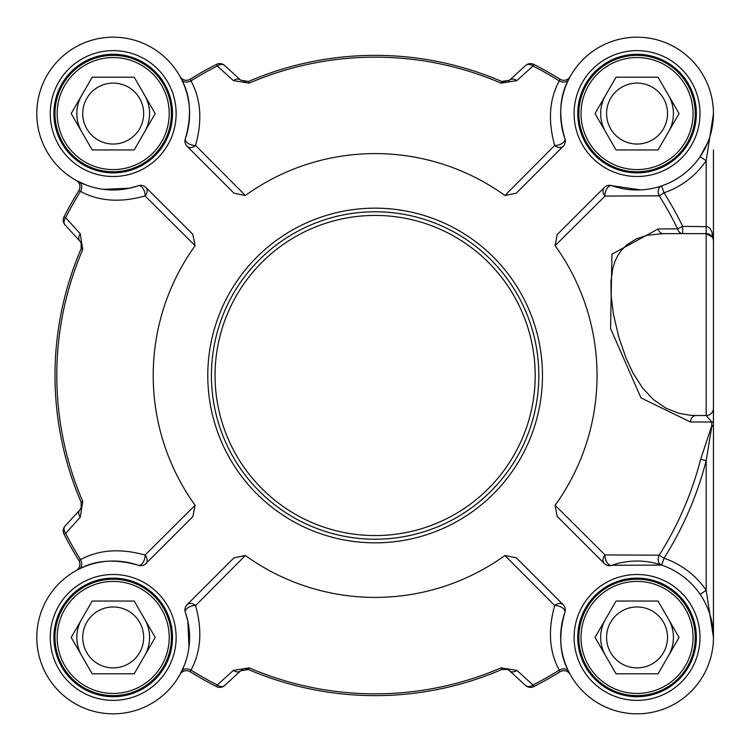 <?xml version="1.0" encoding="UTF-8"?>
<svg xmlns="http://www.w3.org/2000/svg" width="751" height="751" viewBox="0 0 751 751"><rect width="100%" height="100%" fill="white"/><g stroke="black" fill="none" stroke-linecap="round" stroke-linejoin="round"><path stroke-width="1.13" d="M211.425 375.5A163.709 163.709 0 0 0 375.125 539.209A163.709 163.709 0 0 0 538.833 375.5A163.709 163.709 0 0 0 375.125 211.791A163.709 163.709 0 0 0 211.425 375.5M134.204 77.193L155.204 113.57L134.204 149.956L92.195 149.956L71.195 113.57L92.195 77.193L134.204 77.193M143.666 113.57A30.472 30.472 0 0 0 113.204 83.098A30.472 30.472 0 0 0 82.732 113.57A30.472 30.472 0 0 0 113.204 144.042A30.472 30.472 0 0 0 143.666 113.57M149.58 113.57A36.377 36.377 0 0 0 144.708 95.386A36.377 36.377 0 0 1 144.708 131.763A36.377 36.377 0 0 0 149.58 113.57M81.699 95.386A36.377 36.377 0 0 0 81.699 131.763A36.377 36.377 0 0 1 81.699 95.386M171.406 113.57A58.203 58.203 0 0 0 113.204 55.367A58.203 58.203 0 0 0 54.992 113.57A58.203 58.203 0 0 0 113.204 171.782A58.203 58.203 0 0 0 171.406 113.57M169.219 113.57A56.025 56.025 0 0 0 113.204 57.545A56.025 56.025 0 0 0 57.179 113.57A56.025 56.025 0 0 0 113.204 169.595A56.025 56.025 0 0 0 169.219 113.57M658.054 77.193L679.064 113.57L658.054 149.956L616.055 149.956L595.045 113.57L616.055 77.193L658.054 77.193M667.526 113.57A30.472 30.472 0 0 0 637.055 83.098A30.472 30.472 0 0 0 606.583 113.57A30.472 30.472 0 0 0 637.055 144.042A30.472 30.472 0 0 0 667.526 113.57M673.431 113.57A36.377 36.377 0 0 0 668.559 95.386A36.377 36.377 0 0 1 668.559 131.763A36.377 36.377 0 0 0 673.431 113.57M605.55 131.763A36.377 36.377 0 0 1 605.55 95.386A36.377 36.377 0 0 0 605.55 131.763A36.377 36.377 0 0 1 601.917 122.986M695.257 113.57A58.203 58.203 0 0 0 637.055 55.367A58.203 58.203 0 0 0 578.852 113.57A58.203 58.203 0 0 0 637.055 171.782A58.203 58.203 0 0 0 695.257 113.57M693.079 113.57A56.025 56.025 0 0 0 637.055 57.545A56.025 56.025 0 0 0 581.03 113.57A56.025 56.025 0 0 0 637.055 169.595A56.025 56.025 0 0 0 693.079 113.57M134.204 601.044L155.204 637.43L134.204 673.807L92.195 673.807L71.195 637.43L92.195 601.044L134.204 601.044M143.666 637.43A30.472 30.472 0 0 0 113.204 606.958A30.472 30.472 0 0 0 82.732 637.43A30.472 30.472 0 0 0 113.204 667.902A30.472 30.472 0 0 0 143.666 637.43M149.58 637.43A36.377 36.377 0 0 0 144.708 619.237A36.377 36.377 0 0 1 144.708 655.614A36.377 36.377 0 0 0 149.58 637.43M81.699 619.237A36.377 36.377 0 0 0 81.699 655.614A36.377 36.377 0 0 1 81.699 619.237M171.406 637.43A58.203 58.203 0 0 0 113.204 579.218A58.203 58.203 0 0 0 54.992 637.43A58.203 58.203 0 0 0 113.204 695.633A58.203 58.203 0 0 0 171.406 637.43M169.219 637.43A56.025 56.025 0 0 0 113.204 581.405A56.025 56.025 0 0 0 57.179 637.43A56.025 56.025 0 0 0 113.204 693.455A56.025 56.025 0 0 0 169.219 637.43M658.054 601.044L679.064 637.43L658.054 673.807L616.055 673.807L595.045 637.43L616.055 601.044L658.054 601.044M667.526 637.43A30.472 30.472 0 0 0 637.055 606.958A30.472 30.472 0 0 0 606.583 637.43A30.472 30.472 0 0 0 637.055 667.902A30.472 30.472 0 0 0 667.526 637.43M673.431 637.43A36.377 36.377 0 0 0 668.559 619.237A36.377 36.377 0 0 1 668.559 655.614A36.377 36.377 0 0 0 673.431 637.43M605.55 619.237A36.377 36.377 0 0 0 605.55 655.614A36.377 36.377 0 0 1 605.55 619.237A36.377 36.377 0 0 0 601.917 628.014M695.257 637.43A58.203 58.203 0 0 0 637.055 579.218A58.203 58.203 0 0 0 578.852 637.43A58.203 58.203 0 0 0 637.055 695.633A58.203 58.203 0 0 0 695.257 637.43M693.079 637.43A56.025 56.025 0 0 0 637.055 581.405A56.025 56.025 0 0 0 581.03 637.43A56.025 56.025 0 0 0 637.055 693.455A56.025 56.025 0 0 0 693.079 637.43M577.754 637.43A59.301 59.301 0 0 0 637.055 696.721A59.301 59.301 0 0 0 696.355 637.43A59.301 59.301 0 0 1 637.055 696.721A59.301 59.301 0 0 1 577.754 637.43A59.301 59.301 0 0 1 637.055 578.129A59.301 59.301 0 0 1 696.355 637.43A59.301 59.301 0 0 1 637.055 696.721A59.301 59.301 0 0 1 577.754 637.43A59.301 59.301 0 0 1 637.055 578.129A59.301 59.301 0 0 1 696.355 637.43M577.754 113.57A59.301 59.301 0 0 0 637.055 172.871A59.301 59.301 0 0 0 696.355 113.57A59.301 59.301 0 0 1 637.055 172.871A59.301 59.301 0 0 1 577.754 113.57A59.301 59.301 0 0 1 637.055 54.279A59.301 59.301 0 0 1 696.355 113.57A59.301 59.301 0 0 1 637.055 172.871A59.301 59.301 0 0 1 577.754 113.57A59.301 59.301 0 0 1 637.055 54.279A59.301 59.301 0 0 1 696.355 113.57M53.903 113.57A59.301 59.301 0 0 0 113.204 172.871A59.301 59.301 0 0 0 172.495 113.57A59.301 59.301 0 0 1 113.204 172.871A59.301 59.301 0 0 1 53.903 113.57A59.301 59.301 0 0 1 113.204 54.279A59.301 59.301 0 0 1 172.495 113.57A59.301 59.301 0 0 1 113.204 172.871A59.301 59.301 0 0 1 53.903 113.57A59.301 59.301 0 0 1 113.204 54.279A59.301 59.301 0 0 1 172.495 113.57M53.903 637.43A59.301 59.301 0 0 0 113.204 696.721A59.301 59.301 0 0 0 172.495 637.43A59.301 59.301 0 0 1 113.204 696.721A59.301 59.301 0 0 1 53.903 637.43A59.301 59.301 0 0 1 113.204 578.129A59.301 59.301 0 0 1 172.495 637.43A59.301 59.301 0 0 1 113.204 696.721A59.301 59.301 0 0 1 53.903 637.43A59.301 59.301 0 0 1 113.204 578.129A59.301 59.301 0 0 1 172.495 637.43M700.167 594.379L706.175 590.277L706.175 460.635L711.798 426.512L713.45 425.657L713.45 421.236L713.45 637.43L706.175 590.277A83.671 83.671 0 0 0 664.015 558.218L659.209 555.177A7.275 5.614 -71.2 0 0 661.669 565.109L664.015 558.218A341.818 341.818 0 0 0 706.175 460.635L700.674 459.227A336.138 336.138 0 0 1 659.209 555.177L605.024 554.933A7.275 5.661 -45 0 0 604.358 563.569A7.275 7.275 0 0 0 611.896 565.296A7.275 4.084 70.8 0 1 606.986 562.49A7.275 4.084 70.8 0 1 605.024 554.933L555.102 505.32L557.176 516.388L560.546 519.758M661.669 185.891A7.275 5.614 -108.8 0 0 659.209 195.823L664.015 192.782L661.669 185.891M713.45 387.685L713.45 408.244A7.275 7.275 0 0 1 706.175 415.519L711.798 422.015A7.275 1.23 180 0 0 713.45 421.236L713.45 240.902A7.275 7.275 0 0 0 706.175 233.627L712.361 237.072M713.45 149.956L713.45 240.902L711.864 231.824L710.042 228.576L707.789 226.708L682.687 226.351A341.818 341.818 0 0 0 664.015 192.782A83.671 83.671 0 0 0 706.175 160.723L713.45 113.664M555.102 505.32A221.911 221.911 0 0 0 555.102 245.68L557.176 234.612L604.358 187.431A7.275 5.661 -135 0 0 605.024 196.067L659.209 195.823A336.138 336.138 0 0 1 677.58 228.83A7.275 5.435 -90 0 0 682.687 233.627L682.687 226.351L677.58 228.83L658.111 228.961L611.924 254.204L610.591 328.572L640.988 397.899L690.394 421.968A53874.44 10091.45 13.8 0 0 710.239 422.015L711.798 422.015A294.955 3.802 90 0 1 711.798 425.676L700.674 459.227M713.45 113.795L713.45 114.452M713.45 240.902A7.275 7.275 0 0 0 706.175 233.627L663.161 233.627A7.275 5.407 90 0 1 658.111 228.961M711.798 426.512A7.275 5.604 83.7 0 1 711.798 425.676L713.45 425.657L713.45 637.355M184.464 664.954L180.033 674.436A7.275 7.275 0 0 1 180.08 674.342L180.08 674.351A7.275 7.275 0 0 0 180.033 674.436L180.08 674.36A7.275 7.275 0 0 1 190.247 671.788L190.979 670.117C200.949 651.802 202.479 630.277 195.57 605.559A7.275 5.454 45 0 0 187.055 604.724A7.275 7.275 0 0 0 185.337 612.272A7.275 3.83 160.8 0 1 188.116 607.634A7.275 3.83 160.8 0 1 195.57 605.559L245.342 555.496A221.911 221.911 0 0 0 504.916 555.496L516.266 557.796L563.194 604.724A7.275 5.454 -45 0 0 554.679 605.559A7.275 3.83 -160.8 0 1 562.133 607.634A7.275 3.83 -160.8 0 1 564.921 612.272A76.395 76.395 0 0 0 628.531 713.347A76.395 76.395 0 0 0 712.971 628.897A76.395 76.395 0 0 0 611.896 565.296L661.669 565.109M570.178 76.64L570.178 76.649A7.275 7.275 0 0 0 570.225 76.564L570.178 76.64A7.275 7.275 0 0 1 560.002 79.212L559.27 80.883C549.31 99.188 547.779 120.714 554.679 145.441A7.275 5.454 -135 0 0 563.194 146.276A7.275 7.275 0 0 0 564.921 138.728A7.275 3.83 -19.2 0 1 562.133 143.366A7.275 3.83 -19.2 0 1 554.679 145.441L504.916 195.504A221.911 221.911 0 0 0 245.342 195.504L195.57 145.441A7.275 3.83 19.2 0 1 188.116 143.366A7.275 3.83 19.2 0 1 185.337 138.728A7.275 7.275 0 0 0 187.055 146.276A7.275 5.454 135 0 0 195.57 145.441C202.47 120.676 200.939 99.151 190.979 80.883L190.247 79.212A7.275 7.275 0 0 1 180.08 76.649L180.033 76.564A7.275 7.275 0 0 0 180.08 76.649L180.475 77.372M187.055 146.276L233.993 193.204L245.342 195.504M129.688 188.191L110.181 189.937L103.647 189.365L129.688 188.191L138.362 185.704A7.275 3.83 -109.2 0 1 143 188.492A7.275 3.83 -109.2 0 1 145.074 195.945A7.275 5.454 135 0 0 145.901 187.431A7.275 7.275 0 0 0 138.362 185.704A76.395 76.395 0 0 1 37.278 122.103A76.395 76.395 0 0 1 121.728 37.653A76.395 76.395 0 0 1 185.337 138.728C191.918 115.907 190.66 96.156 181.564 79.484L180.033 76.564A7.275 7.275 0 0 0 180.099 76.677M145.901 187.431L192.829 234.359L195.129 245.708A221.911 221.911 0 0 0 195.129 505.292L145.074 555.055A7.275 3.83 -70.8 0 1 143 562.508A7.275 3.83 -70.8 0 1 138.362 565.296A7.275 7.275 0 0 0 145.901 563.569A7.275 5.454 45 0 0 145.074 555.055C120.301 548.155 98.775 549.685 80.507 559.645A7.275 5.464 -116.5 0 1 79.108 569.061C95.79 559.964 115.541 558.706 138.362 565.296A76.395 76.395 0 0 0 37.278 628.897A76.395 76.395 0 0 0 121.728 713.347A76.395 76.395 0 0 0 185.337 612.272L187.816 620.946L188.999 646.986L187.816 620.946M145.901 563.569L192.829 516.641L195.129 505.292M187.055 604.724L233.993 557.796L245.342 555.496M504.916 555.496L554.679 605.559C547.779 630.324 549.31 651.849 559.27 670.117L560.002 671.788A7.275 7.275 0 0 1 570.178 674.351L570.178 674.36A7.275 7.275 0 0 1 570.225 674.436L568.685 671.516C559.598 654.844 558.34 635.093 564.921 612.272A7.275 7.275 0 0 0 563.194 604.724M604.358 563.569L557.176 516.388M560.002 79.212A349.234 349.234 0 0 0 533.811 64.398A7.275 7.275 47.5 0 0 525.587 65.515A7.275 5.313 47.5 0 1 532.994 66.004A347.441 347.441 0 0 1 559.27 80.883A7.275 5.464 26.5 0 0 568.685 79.484C559.57 96.184 558.312 115.936 564.921 138.728A76.395 76.395 0 0 1 628.531 37.653A76.395 76.395 0 0 1 712.971 122.103A76.395 76.395 0 0 1 611.896 185.704A7.275 7.275 0 0 0 604.358 187.431M563.194 146.276L516.266 193.204L504.916 195.504M570.159 674.323A7.275 7.275 0 0 1 570.225 674.436L569.784 673.628M190.247 671.788A349.234 349.234 0 0 0 216.448 686.602A7.275 7.275 -132.5 0 0 224.662 685.485L240.667 670.821L248.459 669.507A320.133 320.133 0 0 0 501.799 669.507L507.423 669.441L509.591 670.821A7.275 5.295 132.5 0 0 516.876 670.399L532.994 684.996A7.275 5.313 132.5 0 1 525.587 685.485A7.275 7.275 63 0 0 533.811 686.602L532.994 684.996A347.441 347.441 0 0 0 559.27 670.117A7.275 5.464 153.5 0 1 568.685 671.516M533.811 686.602A349.234 349.234 0 0 0 560.002 671.788M516.876 670.399L501.086 667.855A318.33 318.33 0 0 1 249.172 667.855L233.373 670.399L217.264 684.996L216.448 686.602M240.667 670.821A7.275 5.295 -132.5 0 1 233.373 670.399M224.662 685.485A7.275 5.313 -132.5 0 1 217.264 684.996A347.441 347.441 0 0 1 190.979 670.117A7.275 5.464 -153.5 0 0 181.564 671.516M506.55 669.16A7.275 7.275 0 0 1 509.591 670.821L525.587 685.485M79.108 569.061L76.996 570.15M85.67 184.84L76.189 180.409A7.275 7.275 0 0 1 76.283 180.456A7.275 7.275 0 0 0 76.189 180.409L76.273 180.456A7.275 7.275 0 0 1 78.836 190.623A349.234 349.234 0 0 0 64.023 216.814A7.275 7.275 -42.5 0 0 65.14 225.037L79.803 241.033L81.155 243.136L81.117 248.834A320.133 320.133 0 0 0 81.117 502.166L81.183 507.798L79.803 509.967A7.275 5.295 -137.5 0 0 80.235 517.251L65.628 533.37A7.275 5.313 -137.5 0 1 65.14 525.963A7.275 7.275 153 0 0 64.023 534.186L65.628 533.37A347.441 347.441 0 0 0 80.507 559.645L78.836 560.377A7.275 7.275 0 0 1 76.273 570.544L76.273 570.553M64.023 534.186A349.234 349.234 0 0 0 78.836 560.377M80.235 517.251L82.77 501.452A318.33 318.33 0 0 1 82.77 249.548L80.235 233.749L65.628 217.63L64.023 216.814M81.418 243.906A7.275 7.275 0 0 0 79.803 241.033A7.275 5.295 -42.5 0 1 80.235 233.749M65.14 225.037A7.275 5.313 -42.5 0 1 65.628 217.63A347.441 347.441 0 0 1 80.507 191.355C98.832 201.324 120.348 202.854 145.074 195.945L195.129 245.708M78.836 190.623L80.507 191.355A7.275 5.464 -63.5 0 0 79.108 181.939M81.465 506.925A7.275 7.275 0 0 1 79.803 509.967L65.14 525.963M525.587 65.515L509.591 80.179L501.799 81.493A320.133 320.133 0 0 0 248.459 81.493L240.667 80.179A7.275 5.295 -47.5 0 0 233.373 80.601L217.264 66.004A7.275 5.313 -47.5 0 1 224.662 65.515A7.275 7.275 -117 0 0 216.448 64.398L217.264 66.004A347.441 347.441 0 0 0 190.979 80.883A7.275 5.464 -26.5 0 1 181.564 79.484M216.448 64.398A349.234 349.234 0 0 0 190.247 79.212M233.373 80.601L249.172 83.145A318.33 318.33 0 0 1 501.086 83.145L516.876 80.601L532.994 66.004L533.811 64.398M508.427 81.042A7.275 7.275 0 0 0 509.591 80.179A7.275 5.295 47.5 0 1 516.876 80.601M568.685 79.484L570.225 76.564A7.275 7.275 0 0 1 570.169 76.658M240.667 80.179L224.662 65.515M555.102 245.68L605.024 196.067A7.275 4.084 109.2 0 1 606.986 188.51A7.275 4.084 109.2 0 1 611.896 185.704L640.5 189.89M707.911 142.127L700.167 156.621L706.175 160.723L706.175 415.519L696.017 415.519A7.275 5.661 -90 0 0 690.394 421.968M713.431 115.147L712.708 124.178L709.779 136.954M696.017 415.519L690.169 415.265L679.223 413.379L666.175 408.319L653.417 399.579L642.499 387.92L632.915 372.89L626.052 358.152L618.965 337.762L613.483 314.509L611.098 295.256L610.976 281.531L612.685 268.792L614.9 261.564L617.82 255.5L621.359 250.336L626.869 244.779L636.397 238.856L647.221 235.279L663.161 233.627M713.45 244.535L713.45 200.883M501.086 83.145L501.799 81.493L506.202 81.925L501.856 81.521M243.399 81.746L245.896 82.075M82.77 249.548L81.117 248.834L81.652 245.145M81.418 507.085L81.652 505.855M249.172 667.855L248.459 669.507L245.896 668.925M243.399 669.254L241.709 670.033M508.427 669.958L506.212 669.085M535.191 375.5A160.066 160.066 0 0 1 375.125 535.566A160.066 160.066 0 0 1 215.058 375.5A160.066 160.066 0 0 1 375.125 215.434A160.066 160.066 0 0 1 535.191 375.5M699.988 113.57A62.934 62.934 0 0 0 605.588 59.066A62.934 62.934 0 0 0 605.588 168.074A62.934 62.934 0 0 0 699.988 113.57M176.138 113.57A62.934 62.934 0 0 0 81.728 59.066A62.934 62.934 0 0 0 81.728 168.074A62.934 62.934 0 0 0 176.138 113.57M176.138 637.43A62.934 62.934 0 0 0 81.728 582.926A62.934 62.934 0 0 0 81.728 691.934A62.934 62.934 0 0 0 176.138 637.43M542.466 375.5A167.342 167.342 0 0 0 375.125 208.158A167.342 167.342 0 0 0 207.783 375.5A167.342 167.342 0 0 0 375.125 542.842A167.342 167.342 0 0 0 542.466 375.5M699.988 637.43A62.934 62.934 0 0 0 605.588 582.926A62.934 62.934 0 0 0 605.588 691.934A62.934 62.934 0 0 0 699.988 637.43M507.423 669.441L501.799 669.507L501.086 667.855M81.183 507.798L81.117 502.166L82.77 501.452M248.459 81.493L249.172 83.145M713.45 408.244L713.45 408.244A7.275 7.275 0 0 1 706.175 415.519M81.155 243.136L81.117 248.834M557.176 234.612L560.546 231.242M712.708 124.178L710.352 135.114M81.652 245.117L81.164 248.722M81.652 505.883L81.155 507.864"/></g></svg>

